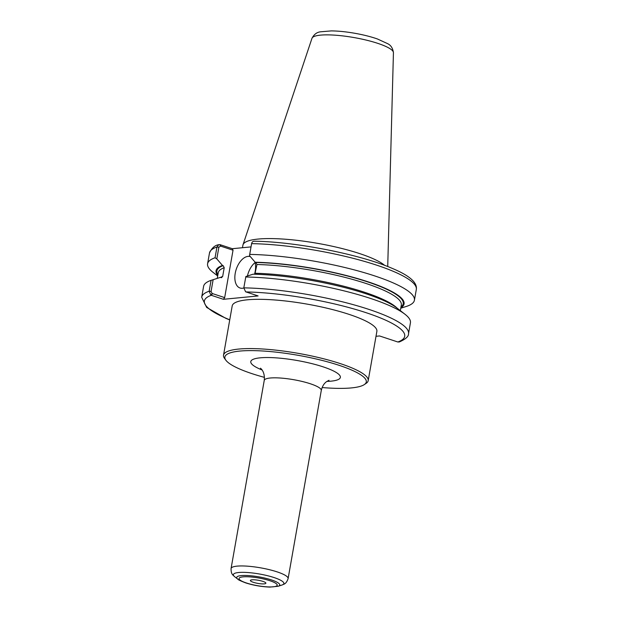 <?xml version="1.0" encoding="UTF-8"?>
<svg xmlns="http://www.w3.org/2000/svg" width="618" height="618" viewBox="0 0 618 618"><rect width="100%" height="100%" fill="white"/><g stroke="black" fill="none" stroke-linecap="round" stroke-linejoin="round"><path stroke-width="0.93" d="M252.005 579.823A7.872 1.584 -170 0 0 250.383 580.48A7.872 1.584 -170 0 0 255.489 582.905A7.872 1.584 -170 0 0 264.257 583.863A7.872 1.584 -170 0 0 265.879 583.207A7.872 1.584 -170 0 0 260.773 580.781A7.872 1.584 -170 0 0 252.005 579.823M322.117 387.54A71.796 14.415 -170 0 0 351.449 387.911A71.796 14.415 -170 0 0 364.265 384.612L366.126 383.361A73.449 14.747 -170 0 0 368.189 380.657A73.449 14.747 -170 0 0 320.533 358.007A73.449 14.747 -170 0 0 238.695 349.062A73.449 14.747 -170 0 0 223.523 355.149A73.449 14.747 -170 0 0 224.527 358.394L225.856 360.201A71.796 14.415 -170 0 0 264.458 377.374M223.523 355.149L232.206 305.887A73.449 14.747 10 0 1 247.378 299.807A73.449 14.747 10 0 1 329.216 308.745A73.449 14.747 10 0 1 376.872 331.395L368.189 380.657M364.265 384.612A71.796 14.415 -170 0 0 326.42 361.545A71.796 14.415 -170 0 0 239.699 351.086A71.796 14.415 -170 0 0 225.856 360.201M254.199 241.213C295.813 241.723 360.217 254.377 392.214 268.374C409.433 275.535 417.467 282.573 416.316 289.471L414.415 300.24A105.014 21.082 -170 0 1 406.945 306.234L400.758 308.227M414.415 300.24A105.014 21.082 -170 0 0 359.344 271.263A105.014 21.082 -170 0 0 249.711 254.407L251.603 243.639C251.982 241.986 252.955 241.182 254.523 241.244M400.843 307.764A95.466 19.166 -170 0 0 363.708 280.41A95.466 19.166 -170 0 0 255.18 262.248L249.533 255.697L249.711 254.407M251.032 246.891L232.322 248.706L220.17 244.705L218.702 244.705L216.957 246.999L215.056 257.776A105.014 21.082 -170 0 0 207.586 263.77A105.014 21.082 -170 0 0 213.017 272.322L217.683 275.952M213.14 279.691L211.07 280.356L209.154 291.225L210.892 295.149L212.167 293.488L211.062 291.441L213.14 279.691L220.348 277.382L221.051 277.613L222.673 276.462L224.218 267.694L223.16 265.655L222.457 265.423A95.466 19.166 -170 0 0 217.768 275.489M222.457 265.423L216.81 258.88L218.865 247.223L220.526 246.08L219.799 244.612M215.056 257.776L216.81 258.88M399.336 341.963L397.83 341.986L379.537 335.953L376.007 336.3M210.892 295.149L223.399 299.305L258.115 295.937L245.609 291.781L243.809 287.857L245.864 276.509L253.071 274.199A95.466 19.166 -170 0 1 397.034 308.073L404.999 314.268A105.014 21.082 -170 0 0 245.725 276.995M399.298 341.978C405.686 339.158 408.761 336.393 408.513 333.689L410.429 322.828A105.014 21.082 -170 0 0 404.999 314.268M211.07 280.356A105.014 21.082 -170 0 0 203.6 286.358L201.684 297.219A105.014 21.082 -170 0 1 209.154 291.225L211.062 291.441M220.526 246.08L233.032 250.205L224.674 297.613L223.399 299.305M232.322 248.706L233.032 250.205M224.674 297.613L212.167 293.488M255.064 262.565A16.524 9.471 -71.8 0 0 247.432 276.007M243.793 287.98A16.524 9.471 108.2 0 1 242.41 288.266A16.524 9.471 108.2 0 1 240.047 288.011A16.524 9.471 108.2 0 1 235.651 271.317A16.524 9.471 108.2 0 1 248.027 256.377A16.524 9.471 108.2 0 1 250.305 256.601M254.863 261.885A16.524 9.471 108.2 0 1 254.539 274.238M255.18 262.248L255.883 262.48L256.949 264.512L254.855 274.245M221.051 277.613L221.808 277.606M384.597 265.338A73.449 14.747 -170 0 0 328.567 245.446A73.449 14.747 -170 0 0 258.092 239.066A73.449 14.747 -170 0 0 243.021 244.72A73.449 14.747 -170 0 0 242.913 245.153L242.465 247.725M237.853 579.19C237.768 579.599 240.394 580.843 245.709 582.905C253.372 585.339 261.383 586.729 269.757 587.1L278.092 586.281A21.854 4.388 -170 0 0 269.116 579.197A21.854 4.388 -170 0 0 241.236 575.597A21.854 4.388 -170 0 0 237.853 579.19L234.678 576.718C233.357 575.234 230.954 574.717 231.07 568.537A28.961 5.817 -170 0 1 237.049 566.134A28.961 5.817 -170 0 1 269.317 569.665A28.961 5.817 -170 0 1 288.112 578.595L321.283 390.468A28.961 5.817 -170 0 0 302.488 381.538A28.961 5.817 -170 0 0 270.221 378.015A28.961 5.817 -170 0 0 264.241 380.41C265.122 372.608 261.406 369.046 261.128 368.822L260.456 368.197M278.092 586.281L281.916 585.053A25.655 5.153 -170 0 0 271.379 576.733A25.655 5.153 -170 0 0 238.648 572.507A25.655 5.153 -170 0 0 234.678 576.718M243.052 576.872A19.374 3.893 -170 0 0 246.42 582.983A19.374 3.893 -170 0 0 273.21 586.814A19.374 3.893 -170 0 0 269.842 580.704A19.374 3.893 -170 0 0 243.052 576.872M326.883 381.422A45.485 9.131 -170 0 0 325.423 367.633A45.485 9.131 -170 0 0 260.178 357.83A45.485 9.131 -170 0 0 262.071 369.989M416.316 289.471A105.014 21.082 -170 0 0 361.244 260.487A105.014 21.082 -170 0 0 251.603 243.639M218.865 247.223L216.957 246.999A105.014 21.082 -170 0 0 209.487 252.994C211.827 248.011 214.902 245.246 218.702 244.705M408.513 333.689A105.014 21.082 -170 0 0 353.45 304.713A105.014 21.082 -170 0 0 243.809 287.857M397.83 341.986A101.707 20.417 -170 0 0 366.026 312.669A101.707 20.417 -170 0 0 245.972 291.935M212.53 293.612L211.248 295.304A101.707 20.417 -170 0 0 229.749 319.8M220.17 244.705L220.889 246.203M223.16 265.655A94.6 18.988 -170 0 0 217.915 274.655M400.982 306.937A94.6 18.988 -170 0 0 361.661 279.993A94.6 18.988 -170 0 0 255.883 262.48M224.218 267.694A92.947 18.656 -170 0 0 218.247 272.77L217.258 278.363M400.333 310.638L401.321 305.053A92.947 18.656 -170 0 0 353.341 279.622A92.947 18.656 -170 0 0 256.949 264.512M222.673 276.462A92.947 18.656 -170 0 0 220.479 277.428M397.165 308.181A92.947 18.656 -170 0 0 255.396 273.28M320.456 35.141A41.383 8.304 -170 0 0 311.966 38.331C314.021 34.361 316.895 32.19 320.595 31.804L331.31 30.9C338.239 30.97 345.964 31.742 354.485 33.218C363.083 34.724 370.707 36.632 377.374 38.949L387.648 43.669C390.908 45.245 392.839 48.25 393.434 52.692A41.383 8.304 -170 0 0 365.987 40.039A41.383 8.304 -170 0 0 320.456 35.141M329.031 380.279L326.659 381.576C324.033 383.407 322.241 386.374 321.283 390.468M264.241 380.41L231.07 568.537M281.916 585.053C283.67 584.11 286.103 584.443 288.112 578.595M209.487 252.994L207.586 263.77M229.726 319.931L225.786 318.316L206.651 307.424L201.684 297.219M311.966 38.331L243.021 244.72M393.434 52.692L387.725 266.536"/></g></svg>
